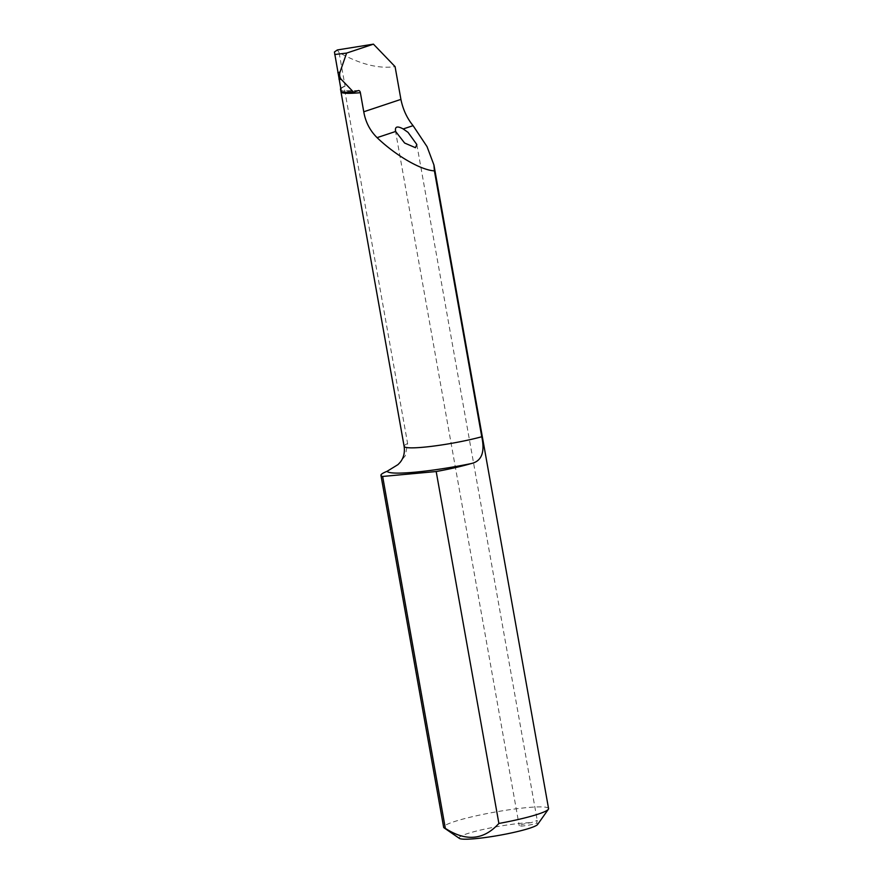 <?xml version="1.0" encoding="UTF-8"?>
<svg xmlns="http://www.w3.org/2000/svg" width="883" height="883" viewBox="0 0 883 883"><rect width="100%" height="100%" fill="white"/><g stroke="black" fill="none" stroke-linecap="round" stroke-linejoin="round"><path stroke-width="0.66" stroke-dasharray="4.42 3.31" d="M548.564 808.574A53.289 5.938 -10.1 0 0 495.065 812.062A53.289 5.938 -10.1 0 0 443.641 827.261M536.676 823.155L537.239 820.462L531.014 822.68A9.327 1.038 -10.1 0 0 519.237 825.782A9.327 1.038 -10.1 0 0 526.456 825.528A9.327 1.038 -10.1 0 0 536.676 823.155A39.967 4.459 169.9 0 1 537.615 824.479M459.414 838.409A39.967 4.459 169.9 0 1 484.425 829.181A39.967 4.459 169.9 0 1 531.014 822.68M397.99 464.601L405.308 455.771L407.626 443.553L344.017 86.435A53.289 5.938 169.9 0 1 345.076 86.192L339.083 52.572C360.231 64.293 378.895 68.984 395.076 66.633M341.489 92.472L341.302 91.048A50.706 5.651 -10.1 0 0 358.355 90.596M358.575 90.552L341.291 90.894L341.611 92.494L341.059 89.172A48.046 5.353 169.9 0 1 345.076 86.192M344.017 86.435A48.046 5.353 -10.1 0 0 340.739 88.521M337.328 49.956L339.083 52.572M407.626 443.553A48.046 5.353 -10.1 0 0 404.127 446.334M341.059 89.172L334.436 51.987M395.385 130.474L519.237 825.782M416.831 144.525L537.239 820.462"/><path stroke-width="1.32" d="M380.959 475.352L443.641 827.261A53.289 5.938 -10.1 0 0 444.094 827.857A53.289 5.938 -10.1 0 0 445.341 828.364C465.904 841.764 483.752 840.119 498.884 823.453A53.289 5.938 -10.1 0 0 548.354 809.281A53.289 5.938 -10.1 0 0 548.564 808.574L433.928 164.966L434.403 170.861L481.765 436.754C485.153 452.471 481.522 461.434 470.882 463.641A69.36 7.726 169.9 0 1 387.041 471.334A53.289 5.938 -10.1 0 0 380.959 475.352A53.289 5.938 -10.1 0 0 382.648 476.456L436.191 471.533L498.884 823.453M548.354 809.281L537.615 824.479A39.967 4.459 169.9 0 1 500.506 835.097A39.967 4.459 169.9 0 1 459.414 838.409L444.094 827.857M434.403 170.861C421.048 170.231 395.805 155.607 377.074 137.649C369.933 130.563 365.496 121.931 363.763 111.777L360.363 92.693A48.046 5.353 169.9 0 1 341.611 92.494M360.363 92.693A2.66 1.6 -95.2 0 0 358.575 90.552A2.66 1.6 -95.2 0 0 358.355 90.596L353.586 92.185L341.489 92.472L334.436 51.987L337.328 49.956L373.443 44.15L395.076 66.633L400.915 99.393C402.957 109.47 407.008 118.223 413.078 125.662L427.03 146.622L433.928 164.966M403.2 128.951C397.207 125.717 394.69 126.556 395.639 131.468L404.613 143.024L415.463 147.704L416.831 144.525L408.045 132.362L403.2 128.951L413.078 125.662M395.385 130.474L395.639 131.468L377.074 137.649M382.648 476.456L445.341 828.364M436.191 471.533A53.289 5.938 -10.1 0 0 470.882 463.641M387.041 471.334L397.99 464.601L400.109 462.394C403.641 458.012 404.977 452.659 404.127 446.334A48.046 5.353 -10.1 0 0 431.82 446.312A48.046 5.353 -10.1 0 0 481.765 436.754M334.712 54.503L346.611 53.09L373.443 44.15M340.739 88.521A48.046 5.353 -10.1 0 0 340.518 89.205A48.046 5.353 -10.1 0 0 340.981 89.79M353.586 92.185L341.335 79.459A5.331 3.212 -95.2 0 1 340.021 72.086L346.611 53.09M400.915 99.393L363.763 111.777M338.962 79.128L341.335 79.459M337.825 72.704L340.021 72.086M340.518 89.205L404.127 446.334"/></g></svg>
